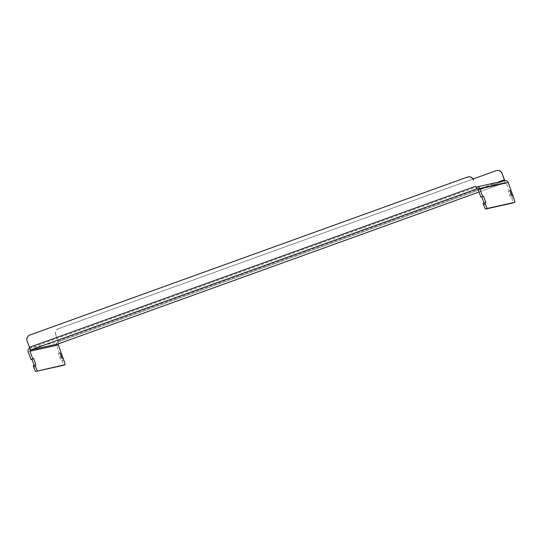 <?xml version="1.0" encoding="UTF-8"?>
<svg xmlns="http://www.w3.org/2000/svg" width="542" height="542" viewBox="0 0 542 542"><rect width="100%" height="100%" fill="white"/><g stroke="black" fill="none" stroke-linecap="round" stroke-linejoin="round"><path stroke-width="0.41" stroke-dasharray="2.71 2.03" d="M60.487 359.421L58.387 353.601L60.487 359.421L62.276 358.777M510.361 197.024L508.261 191.197L510.361 197.024L512.143 196.373M30.555 349.99L29.912 348.194A2.859 2.845 -102.5 0 0 29.708 348.276M63.8 360.132L62.012 360.776L56.531 345.545A2.859 2.845 77.5 0 1 58.238 341.894L504.541 180.784A2.859 2.845 77.5 0 1 504.887 180.682M497.481 182.329L57.994 340.979L55.738 334.712L58.888 343.682L58.238 341.894L29.912 348.194L29.512 347.314L475.808 186.204M34.187 365.376L33.197 365.735M34.16 365.518L35.941 364.874L34.16 365.518M62.012 360.776A4.763 0.393 -109.8 0 1 63.251 365.342M477.089 188.826L505.185 182.573L478.999 192.024L505.185 182.573A0.955 0.948 77.5 0 1 506.397 183.149L478.071 189.449M504.751 180.71L505.185 182.573L504.548 180.757M513.667 197.728L511.885 198.379L506.397 183.149M484.06 202.979L483.071 203.331M484.033 203.121L485.815 202.478L484.033 203.121M511.885 198.379A4.763 0.393 -109.8 0 1 513.118 202.938M57.994 340.979L58.238 341.894L504.541 180.784L476.208 187.085L29.912 348.194M55.887 334.678A4.763 4.742 77.5 0 1 58.739 328.587L496.113 170.696A4.763 4.742 77.5 0 1 496.696 170.527M58.739 328.587L473.085 178.989M58.59 328.621A4.763 4.742 -102.5 0 0 55.738 334.712M27.1 341.081L29.512 347.314M27.256 341.047A4.763 4.742 77.5 0 1 30.101 334.956L29.952 334.99M467.326 177.098L30.101 334.956M467.475 177.065A4.763 4.742 77.5 0 1 468.058 176.895M56.531 345.545L28.198 351.846M58.15 340.945L504.446 179.836M60.176 352.957L58.387 353.601M510.042 190.554L508.261 191.197M505.3 182.539L476.974 188.84"/><path stroke-width="0.81" d="M60.176 352.957L62.276 358.777L60.176 352.957M512.143 196.38L510.042 190.554L512.143 196.38M63.245 365.342L65.033 364.698A4.763 0.393 70.2 0 0 65.033 364.698L63.245 365.342A4.763 0.393 -109.8 0 1 63.245 365.342L35.677 371.473A4.763 0.393 -109.8 0 1 33.685 367.076L33.197 365.735L35.948 364.874L33.685 358.608L32.73 358.818L29.986 351.202L58.312 344.902A0.955 0.948 77.5 0 1 58.888 343.682L478.999 192.024L58.888 343.682L30.555 349.99A0.955 0.948 -102.5 0 0 29.986 351.202M33.685 367.076L35.467 366.433L34.986 365.091M476.208 187.085L476.852 188.873A0.955 0.948 -102.5 0 1 478.071 189.449L480.808 197.064L483.559 196.204L485.815 202.478L483.071 203.331L483.552 204.68L485.341 204.036A4.763 0.393 70.2 0 0 487.333 208.426L514.893 202.295A4.763 0.393 70.2 0 0 514.9 202.295A4.763 0.393 70.2 0 0 513.667 197.728L508.186 182.505A2.859 2.845 77.5 0 0 504.887 180.682L476.553 186.983A2.859 2.845 -102.5 0 0 476.208 187.085L477.089 188.826M484.853 202.688L485.341 204.036M29.708 348.276A2.859 2.845 -102.5 0 0 28.198 351.846L30.941 359.461L32.73 358.818M58.312 344.902L63.8 360.132A4.763 0.393 70.2 0 1 65.033 364.698L35.677 371.473M30.941 359.461L31.903 359.251L34.187 365.376M35.467 366.433A4.763 0.393 70.2 0 0 37.466 370.83M482.597 196.421L479.853 188.806A2.859 2.845 -102.5 0 0 476.553 186.983M480.808 197.064L481.77 196.848L484.06 202.979M513.118 202.938L513.118 202.938A4.763 0.393 -109.8 0 1 513.111 202.938L485.551 209.07A4.763 0.393 -109.8 0 1 483.552 204.68M504.548 180.757L504.29 179.869L497.481 182.329M504.751 180.71L502.19 173.562L504.29 179.869M502.034 173.596A4.763 4.742 -102.5 0 0 496.54 170.561L496.696 170.527A4.763 4.742 77.5 0 1 502.19 173.562M473.085 178.989L495.957 170.73A4.763 4.742 -102.5 0 1 496.54 170.561M476.852 188.873L30.555 349.99L27.1 341.081A4.763 4.742 -102.5 0 1 29.952 334.99L467.326 177.098A4.763 4.742 -102.5 0 1 467.902 176.929L468.058 176.895A4.763 4.742 77.5 0 1 473.552 179.937M473.396 179.971A4.763 4.742 -102.5 0 0 467.902 176.929M479.853 188.806L508.186 182.505M487.333 208.426L485.551 209.07M475.659 186.238L29.356 347.347M483.559 196.204L481.77 196.848M33.685 358.608L31.903 359.251"/></g></svg>
